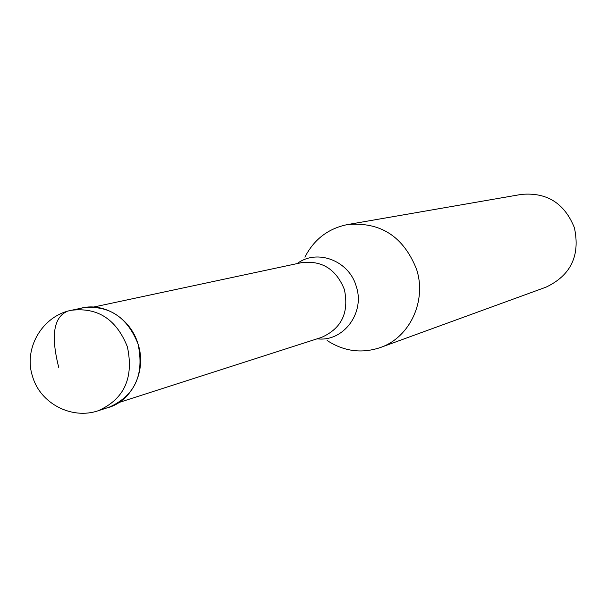 <?xml version="1.0" encoding="UTF-8"?>
<svg xmlns="http://www.w3.org/2000/svg" width="607" height="607" viewBox="0 0 607 607"><rect width="100%" height="100%" fill="white"/><g stroke="black" fill="none" stroke-linecap="round" stroke-linejoin="round"><path stroke-width="0.91" d="M109.177 407.198C134.921 395.703 144.542 374.633 138.032 343.972C127.227 316.862 108.774 304.835 82.689 307.886L71.474 310.26C97.81 307.188 116.445 319.365 127.379 346.787C133.965 377.804 124.26 399.11 98.273 410.719L109.177 407.198M77.18 309.456C100.694 300.283 130.209 316.816 138.032 343.972C147.531 372.364 130.088 404.694 103.615 408.579M304.896 257.156C314.069 239.31 328.266 228.452 347.485 224.575C380.437 221.616 403.443 236.472 416.501 269.121C427.024 300.784 409.816 337.545 380.286 347.568C361.696 353.775 343.979 351.423 327.135 340.519M380.286 347.568L546.012 287.164C570.899 275.35 580.36 255.539 574.397 227.731C564.51 203.186 546.801 192.078 521.276 194.422L347.485 224.575M58.75 367.455C50.783 336.134 53.545 317.469 67.028 311.459M119.169 402.441L321.429 337.439C341.589 328.554 349.245 312.582 344.381 289.509C336.164 269.144 321.869 260.198 301.482 262.672L93.721 307.028M297.119 263.605C317.006 248.513 349.002 260.562 356.203 286.246C365.399 312.817 343.274 342.249 317.173 338.805M71.474 310.26C42.498 315.678 23.256 348.335 32.52 376.34M32.611 376.644C40.373 403.579 71.801 419.892 98.273 410.719"/></g></svg>

